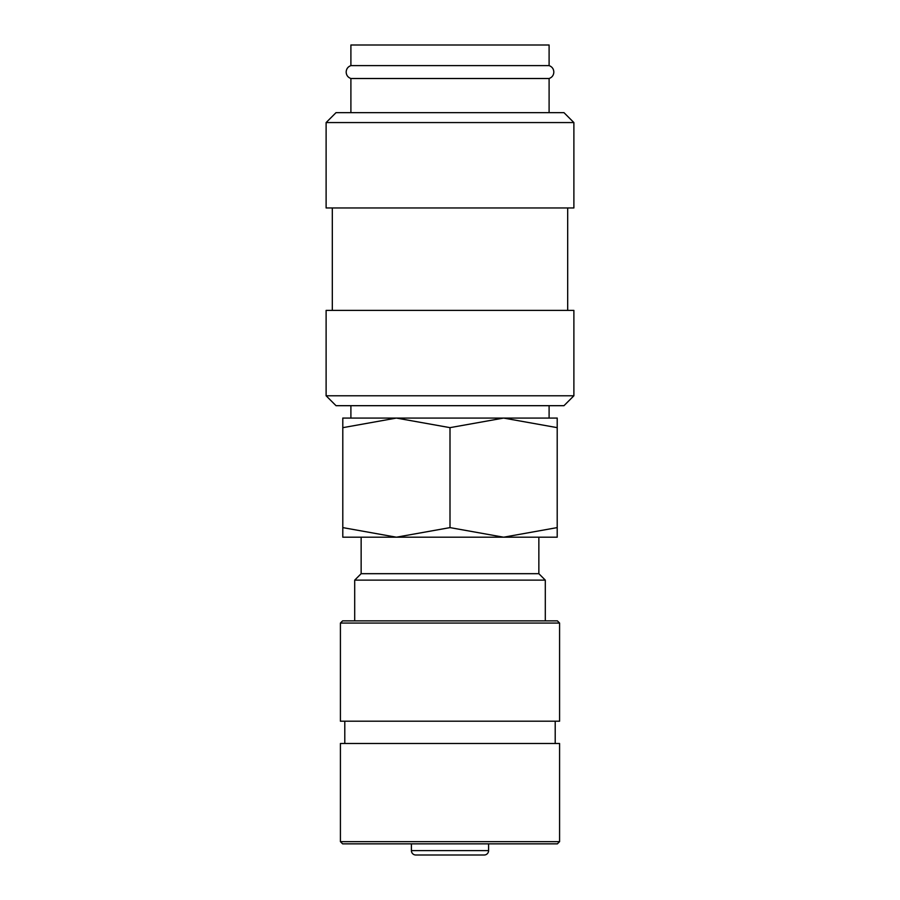 <?xml version="1.0" encoding="UTF-8"?>
<svg xmlns="http://www.w3.org/2000/svg" width="900" height="900" viewBox="0 0 900 900"><rect width="100%" height="100%" fill="white"/><g stroke="black" fill="none" stroke-linecap="round" stroke-linejoin="round"><path stroke-width="1.35" d="M350.899 78.514C347.918 77.4 346.331 75.24 346.162 72.067C346.331 68.884 347.918 66.735 350.899 65.61L549.101 65.61C552.082 66.735 553.669 68.884 553.837 72.067C553.669 75.24 552.082 77.4 549.101 78.514L350.899 78.514L350.899 112.657M450 395.775L326.115 395.775L336.026 405.686L563.974 405.686L573.885 395.775L450 395.775M573.885 395.775L573.885 310.399L326.115 310.399L326.115 395.775M450 122.569L326.115 122.569L326.115 207.956L573.885 207.956L573.885 122.569L450 122.569M573.885 122.569L563.974 112.657L336.026 112.657L326.115 122.569M557.201 537.199L503.606 537.199L450 527.614L396.394 537.199L342.799 527.614C342.799 540.439 342.799 540.439 342.799 527.602L342.799 427.646C342.799 414.832 342.799 414.832 342.799 427.669L396.394 418.072L450 427.646L503.606 418.072L557.201 427.646C557.201 414.832 557.201 414.832 557.201 427.669L557.201 527.614C557.201 540.439 557.201 540.439 557.201 527.602L503.606 537.199L342.799 537.199M557.201 418.072L342.799 418.072M488.599 850.613A4.388 4.388 0 0 1 484.211 855L415.789 855A4.388 4.388 0 0 1 411.401 850.613L488.599 850.613L488.599 843.851M450 841.658L340.414 841.658L342.608 843.851L557.392 843.851L559.586 841.658L450 841.658M559.586 841.658L559.586 743.501L340.414 743.501L340.414 841.658M450 623.059L340.414 623.059L340.414 721.204L559.586 721.204L559.586 623.059L450 623.059M559.586 623.059L557.392 620.865L342.608 620.865L340.414 623.059M538.852 537.199L538.852 573.683L545.299 580.129L354.701 580.129L354.701 620.865M538.852 573.683L361.147 573.683L354.701 580.129M350.899 65.61L350.899 45L549.101 45L549.101 65.61M450 855L484.211 855M415.789 855L417.836 855M450 427.646L450 527.614M332.314 207.956L332.314 310.399M350.899 405.686L350.899 418.072M411.401 843.851L411.401 850.613M344.79 721.204L344.79 743.501M361.147 537.199L361.147 573.683M545.299 580.129L545.299 620.865M555.21 721.204L555.21 743.501M549.101 405.686L549.101 418.072M549.101 78.514L549.101 112.657M567.686 207.956L567.686 310.399"/></g></svg>
